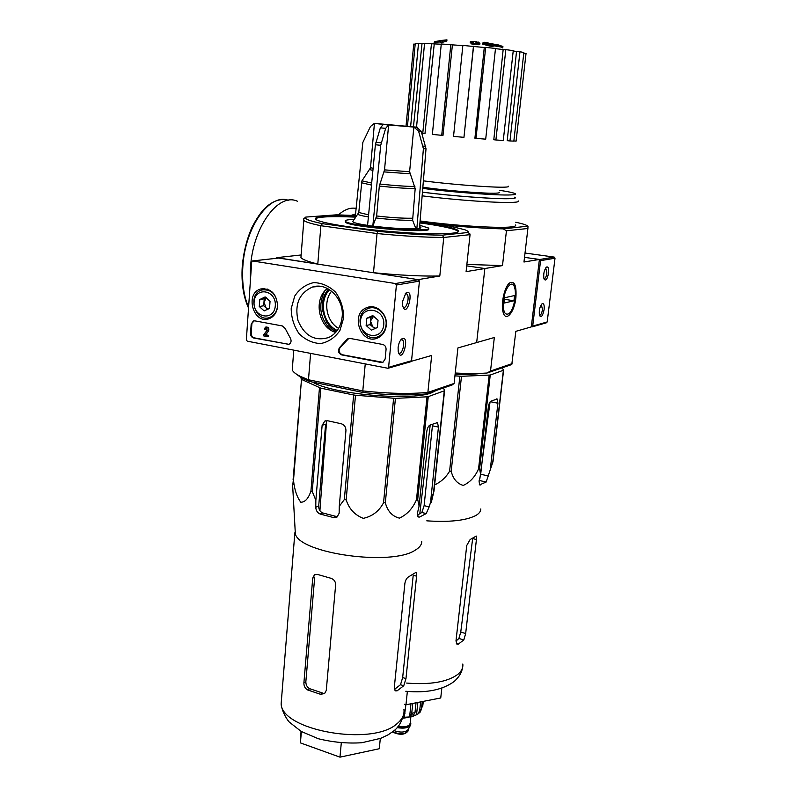 <?xml version="1.0" encoding="UTF-8"?>
<svg xmlns="http://www.w3.org/2000/svg" width="797" height="797" viewBox="0 0 797 797"><rect width="100%" height="100%" fill="white"/><g stroke="black" fill="none" stroke-linecap="round" stroke-linejoin="round"><path stroke-width="1.2" d="M546.403 322.785L547.19 321.958L555.011 258.208L554.194 257.082L525.024 253.038M531.31 326.89L532.695 326.103L540.565 260.649L539.728 259.493L524.516 257.351L539.41 259.443L531.31 326.89L515.838 331.333L511.784 364.528L487.017 373.026L490.524 371.013L494.329 337.5L476.676 342.561L484.845 268.529L502.489 265.59L506.444 230.771L527.903 228.48L523.968 262.014L539.41 259.443M544.122 309.525C544.471 304.952 543.763 303.039 542.03 303.787C539.669 306.835 538.832 310.72 539.489 315.453C541.223 317.983 542.767 316.01 544.122 309.525M548.575 273.062C548.914 268.3 548.187 266.318 546.393 267.115C544.062 270.233 543.255 274.158 543.972 278.89C545.706 281.441 547.24 279.498 548.575 273.062M543.923 278.741C545.278 278.741 546.274 276.818 546.921 272.972L545.696 267.912M539.449 315.293C540.814 315.273 541.821 313.331 542.488 309.455L541.312 304.574M246.353 339.811L251.693 261.974L252.43 260.948L395.382 283.533L396.408 285.007L388.597 367.317L387.97 368.274L247.279 341.186L246.353 339.811M278.641 258.059L418.435 279.697L419.431 281.122L411.551 360.752L410.644 361.768M402.545 301.505L402.704 305.889C406.978 319.936 415.028 287.119 405.852 293.087L402.545 301.505M398.101 347.661L398.231 351.736C402.196 365.494 410.664 333.505 401.608 339.004C399.755 340.797 398.59 343.686 398.101 347.661M251.175 324.23L250.537 333.385C250.577 335.826 251.603 337.37 253.635 337.998L288.952 344.314C291.244 342.889 291.682 340.777 290.267 337.998L285.167 328.474L282.337 325.943L254.831 320.862L253.366 320.982L251.175 324.23L254.143 320.822M341.684 354.904L381.006 362.456L383.028 362.217L385.16 358.989L386.067 349.355C386.077 346.765 384.951 345.131 382.69 344.453L349.843 338.396L348.04 338.576L346.516 339.841L339.761 347.353C337.559 350.6 338.197 353.121 341.684 354.904L342.312 354.745C338.825 352.971 338.177 350.451 340.389 347.203L339.761 347.353M343.666 317.864L339.891 330.596C334.899 337.699 328.464 342.033 320.583 343.577C312.534 343.148 305.361 339.851 299.074 333.684C293.963 326.232 291.333 317.864 291.194 308.608L294.741 296.036C299.523 288.883 305.839 284.409 313.679 282.616C321.809 282.825 329.121 286.023 335.617 292.22C340.907 299.821 343.587 308.369 343.666 317.864M277.615 306.207C276.948 312.334 274.208 316.449 269.426 318.561C253.635 325.365 244.251 293.276 260.778 288.962C271.1 288.046 276.718 293.794 277.615 306.207M386.286 325.375C385.539 331.273 382.809 335.407 378.077 337.779C361.111 346.267 349.265 313.231 367.208 307.503C376.523 303.687 387.721 314.098 386.286 325.375M380.03 336.673L378.734 336.513M372.508 307.692L373.663 306.984M342.162 316.847C340.996 326.72 336.543 333.594 328.802 337.47C314.915 341.594 304.653 336.005 298.038 320.683C294.432 304.245 299.273 293.017 312.554 287.01C327.308 281.929 344.264 298.835 342.162 316.847M335.676 332.399C318.471 327.846 313.012 299.064 327.418 288.484M398.46 352.663L398.779 352.922C402.126 355.412 405.753 341.694 402.246 339.851L400.851 339.801M402.963 306.875L403.312 307.154C406.759 309.585 410.176 295.647 406.58 293.874L405.145 293.864M382.829 362.296L342.312 354.745M348.847 338.366L340.389 347.203M288.833 344.364L254.303 337.858C252.28 337.231 251.244 335.696 251.214 333.246L251.852 324.11M266.377 328.284L265.252 329.291L265.899 328.314L267.134 330.207L263.767 334.68L263.677 335.886L267.832 336.673L267.922 335.467L265.012 334.919L268.629 330.885L265.68 334.79L268.579 335.338L268.489 336.533L267.832 336.673M268.579 335.338L267.922 335.467M265.68 334.79L265.012 334.919M266.068 327.049L266.198 327.019C268.499 327.059 269.306 328.344 268.629 330.885M265.252 329.291L264.225 329.091L265.531 327.149C267.832 327.188 268.639 328.474 267.961 331.014M269.535 308.329L264.146 310.91L259.274 306.506L259.772 299.533L265.142 296.922L270.044 301.326L269.535 308.329L264.146 310.91L259.274 306.506L259.772 299.533L265.142 296.922L270.044 301.326L269.535 308.329M275.304 305.799C274.178 321.749 252.838 317.804 254.084 302.063C255.02 286.203 276.539 289.819 275.304 305.799M277.565 305.899C276.918 311.687 274.307 315.532 269.735 317.435C255.269 323.313 246.761 294.223 261.715 289.978C271.388 288.932 276.679 294.232 277.565 305.899M268.2 309.106L266.148 307.951L263.966 302.292L263.727 305.769L267.712 309.356M266.437 297.749L264.215 298.825L263.966 302.292L266.467 297.769M264.215 298.825L259.772 299.533M263.727 305.769L259.274 306.506M377.37 327.517L371.412 330.157L366.142 325.515L366.789 318.242L372.737 315.572L378.047 320.205L377.37 327.517L371.412 330.157L366.142 325.515L366.789 318.242L372.737 315.572L378.047 320.205L377.37 327.517M383.746 324.927C382.241 341.564 358.879 337.241 360.513 320.832C361.798 304.295 385.369 308.25 383.746 324.927M386.057 325.017C385.34 330.625 382.709 334.501 378.167 336.653C362.625 343.975 351.925 314.128 368.084 308.549C376.752 304.723 387.412 314.426 386.057 325.017M375.776 328.314L372.807 326.939L370.515 321.022L370.187 324.638L374.849 328.733M370.515 321.022L373.644 316.14L370.844 317.395L370.515 321.022M370.844 317.395L366.789 318.242M370.187 324.638L366.142 325.515M480.81 508.934C480.82 511.375 479.166 513.557 475.839 515.49C466.006 520.571 449.647 522.354 426.774 520.839M502.11 367.845L503.594 370.177L492.994 461.672L490.225 469.871L497.926 403.222L497.159 399.008L490.992 401.12C489.697 401.927 488.8 403.91 488.322 407.068L480.621 474.753L479.057 481.039L479.615 484.875L486.14 482.046L490.225 469.871M503.594 370.177L490.245 375.038L479.615 468.616L480.621 474.753M479.615 468.616L478.559 468.845C475.042 476.915 469.941 482.434 463.236 485.413C457.04 483.57 453.035 478.838 451.202 471.206L449.598 471.196C446.021 477.323 441.03 481.906 434.634 484.945M490.055 401.947L479.834 478.867M490.245 375.038L461.483 376.304L454.928 375.855M482.663 373.265C475.41 374.261 466.225 374.57 455.107 374.182M503.365 370.466L492.755 462.071M489.179 375.188L478.559 468.845M461.483 376.304L451.202 471.206M459.859 376.264L449.598 471.196M502.777 47.621L502.857 46.834C503.734 46.216 499.032 45.27 488.74 43.994L493.213 45.369L489.597 44.841L482.773 43.008L484.546 42.271L488.083 42.779L486.788 43.177C495.654 44.263 500.127 45.1 500.197 45.698M502.738 47.959C503.584 47.481 500.396 46.734 493.174 45.728M488.033 43.327L488.083 42.779M493.213 45.369L493.094 46.525L489.478 45.997L482.653 44.164L482.773 43.008M489.478 45.997L489.597 44.841M433.986 43.008L434.813 41.623L434.704 42.749L440.103 41.753M440.582 41.225L440.641 40.557L434.813 41.623M444.736 40.059L440.641 40.557M444.268 40.119L446.958 39.85L440.143 41.394L444.268 40.119M442.843 41.115L442.733 42.261L446.838 40.986L446.958 39.85M442.733 42.261L440.034 42.53L440.143 41.394M475.769 41.514L479.943 43.158L478.678 43.576L475.829 42.869L474.464 43.407L471.784 42.809L473.159 42.281L470.31 41.743L475.769 41.514M478.369 42.759L478.439 42.102M471.744 43.187L470.19 42.899L470.31 41.743M479.943 43.158L479.824 44.313L478.559 44.742L475.709 44.034L474.345 44.562L471.665 43.965L471.784 42.809M474.345 44.562L474.464 43.407M475.709 44.034L475.829 42.869M478.559 44.742L478.678 43.576M499.301 192.276C499.928 192.744 498.812 193.033 495.963 193.163C485.214 193.791 442.654 190.324 422.858 187.195M455.236 373.016C467.241 373.634 477.831 373.634 487.017 373.026M466.713 265.859L484.845 268.529L466.713 265.859M515.888 297.799C516.665 285.585 514.573 280.644 509.592 282.955C504.491 286.601 500.576 304.394 503.136 312.314C505.716 322.556 514.454 312.344 515.888 297.799M490.524 371.013L512.053 363.651M515.45 224.993C516.287 225.87 514.772 226.517 510.887 226.926C498.105 228.48 451.71 225.471 420.089 220.958M420.039 221.476L452.178 225.72C471.754 227.504 488.8 228.56 503.296 228.878L527.843 226.159C526.658 225.023 522.623 223.718 515.759 222.243M452.178 225.72L450.783 226.149M527.983 226.328L527.903 228.48M466.863 264.425L502.489 265.59M506.444 230.771L503.296 228.878M518.209 200.924C519.086 201.621 517.582 202.099 513.696 202.328C500.885 203.285 453.951 199.987 422.151 195.833M499.52 190.304C508.606 191.688 513.856 192.834 515.27 193.731C516.097 194.348 514.663 194.737 510.967 194.916C498.553 195.654 452.606 192.296 422.759 188.411M514.862 197.297C515.689 197.945 514.254 198.363 510.558 198.563C498.145 199.389 452.278 196.072 422.45 192.127M514.882 197.088C516.486 197.875 515.191 198.383 510.997 198.612C498.533 199.449 452.527 196.122 422.45 192.167M406.042 126.016L413.743 44.084L415.177 44.204M407.466 126.155L415.237 43.606L418.505 43.387L422.002 43.745L413.454 126.743M424.522 43.705L422.002 43.745M416.542 127.092L424.562 43.357L434.255 43.905L424.97 133.607L422.749 133.438L431.466 43.536M441.259 44.214L434.255 43.905M441.717 135.311L432.363 134.414L441.279 43.984L452.407 44.861L442.993 135.38L441.717 135.311L450.823 44.552M462.838 45.608L452.407 44.861M463.954 137.333L453.533 136.407L462.858 45.409L473.548 46.485L463.954 137.333L473.448 46.276M484.277 47.481L485.672 47.412L475.998 138.369L474.912 138.22L484.277 47.481L473.548 46.485M485.672 47.412L495.505 48.428L485.702 139.166L475.998 138.369M503.156 49.553L505.826 49.633L495.903 139.963L493.801 139.744L503.156 49.553L495.485 48.647M505.826 49.633L513.248 50.639L503.266 140.501L495.903 139.963M516.516 51.506L519.983 51.715L509.96 140.939L507.221 140.67L516.516 51.506L513.218 50.948M519.983 51.715L523.858 52.532L513.836 141.129L509.96 140.939M523.788 53.13L526 53.778M508.396 186.239C509.144 186.737 507.868 187.046 504.551 187.156C492.964 187.684 448.87 184.266 423.386 180.839M513.866 140.949L516.087 141.149L526.05 53.319M421.852 133.348L422.749 133.438M410.634 126.464L418.505 43.387M404.448 704.269L405.972 704.767L440.741 697.963L441.837 688.08M405.972 704.767L407.367 691.397M476.427 539.519L472.661 538.563L460.746 632.091L458.903 638.477L463.824 639.931L465.667 633.535L476.427 539.519L476.267 536.062L470.15 539.509L466.753 545.457L455.994 640.838L456.9 644.155L458.295 644.145L463.824 639.931M455.974 641.077L458.903 638.477M250.318 282.058L250.437 268.2C252.589 227.235 278.402 192.127 297.45 201.252M503.445 300.628C504.72 287.627 512.411 278.88 514.633 287.607C516.974 294.621 513.487 310.521 508.904 313.679C504.631 315.652 502.807 311.298 503.445 300.628M504.013 303.099L504.631 297.759L514.573 295.538L513.955 300.788L504.013 303.099M504.451 299.283L513.955 300.788M394.037 730.64C400.742 732.861 405.474 732.473 408.213 729.464L410.385 725.409M397.105 727.621C404.039 728.787 408.542 727.91 410.604 724.991L410.804 724.005M397.544 727.113C405.633 728.189 410.066 726.894 410.853 723.228L410.345 721.873M402.684 718.047L410.086 716.752M411.86 715.327L412.358 713.574M423.297 701.38L422.649 706.959M417.767 714.152L420.168 712.129L421.404 709.27L419.68 710.675L417.758 714.142L416.532 714.77L417.847 702.446M416.024 702.805L414.988 712.628L412.836 716.314L416.532 714.77M412.766 703.442L411.73 713.275L409.588 716.971L410.973 703.791M405.872 704.737L404.268 717.24L409.588 716.971M420.627 701.908L419.68 710.675M422.231 701.589L421.404 709.27M315.851 500.327L315.771 507.261C315.971 510.598 317.455 512.869 320.225 514.075L333.564 517.562L336.035 516.406L322.725 512.949C320.005 511.734 318.67 509.403 318.71 505.956L325.604 424.153L322.127 425.329L315.851 500.327L312.245 491.46L310.95 490.962C308.519 498.444 305.131 502.2 300.808 502.24C296.922 497.089 294.492 489.796 293.505 480.342L292.658 485.851L293.336 480.123M421.743 541.302C421.842 544.62 419.611 547.619 415.058 550.269C391.566 566.239 300.678 553.696 295.368 534.129L295.039 528.381M431.316 502.319L433.996 491.012L429.155 506.892L426.206 513.577L419.531 517.074L418.156 516.984L417.479 512.929L419.102 506.065L417.708 499.43L416.482 499.729C412.667 508.526 406.968 514.663 399.377 518.13C392.273 516.317 387.591 511.206 385.33 502.797L383.536 502.797C379.113 511.146 372.368 516.326 363.322 518.349C354.755 515.031 349.036 508.865 346.157 499.839L344.334 499.55L339.273 506.304L339.133 513.298L337.031 517.054L333.564 517.562M417.708 499.43L428.258 396.627L444.577 390.709L433.996 491.012M444.248 391.058L433.658 491.49M428.258 396.627L427.023 396.816L416.482 499.729M346.157 499.839L355.492 395.242L395.422 398.38L385.33 502.797M393.598 398.341L383.536 502.797M355.492 395.242L353.629 394.983L344.334 499.55M293.505 480.342L301.495 379.402L320.802 388.159L312.245 491.46M319.477 387.76L310.95 490.962M301.495 379.402L293.087 479.804M436.268 390.43L431.476 392.831C411.023 401.28 331.751 394.097 312.633 382.092M301.246 377.519L301.067 378.983M320.802 388.159L353.629 394.983M395.422 398.38L427.023 396.816M444.577 390.709L443.521 387.95M430.759 500.127L438.44 427.092L437.503 422.599L429.872 425.14C428.308 426.086 427.262 428.298 426.754 431.775L419.102 506.065M438.44 427.092L432.412 425.807L424.114 505.647L429.155 506.892M339.273 506.304L345.938 430.639C345.928 427.092 344.384 424.801 341.295 423.765L327.677 420.756L324.817 421.075L322.127 425.329M419.78 513.876L430.201 425.01M326.581 421.284L319.906 510.678M417.299 515.121L421.882 512.491L424.114 505.647M415.476 572.664L408.791 576.719C406.799 577.845 405.494 580.047 404.896 583.344L394.296 687.413L395.272 690.84L397.095 690.83L403.75 685.749L405.962 678.606L416.602 576.171L416.313 572.545L415.476 572.664M303.886 682.949C303.856 686.207 305.141 688.558 307.752 689.993L320.533 694.297L322.436 692.972L309.684 688.688C307.094 687.253 305.819 684.902 305.859 681.644L314.705 577.108L312.723 578.164L303.886 682.949L305.859 681.644M312.723 578.164L314.486 574.737L317.585 574.458L330.705 578.214C333.913 579.26 335.567 581.441 335.647 584.779L326.272 690.431L324.598 693.559L320.533 694.297M394.415 689.425L400.502 684.703L402.664 677.56L405.962 678.606M416.602 576.171L413.225 575.245L402.664 677.56M401.578 125.886L389.693 124.82L401.578 125.886M388.617 124.97L413.862 127.082L409.608 171.724L415.187 188.57L412.607 220.261L415.924 228.729L419.451 228.619L426.016 148.75L421.214 131.246L416.522 127.251L417.518 127.231L375.487 123.475L383.307 124.471L380.338 127.849L375.397 144.755L367.566 225.481L372.797 226.189L376.622 215.977L379.322 186.07L384.533 169.881L388.617 124.97L383.218 124.462M413.862 127.082L418.574 131.097L423.396 148.67L416.841 228.859M372.797 226.189L380.717 145.303L385.658 128.357L388.528 124.96M355.133 218.139L362.834 142.474L370.456 126.504L374.152 123.565M352.951 221.277L352.772 221.536C352.922 222.592 357.853 223.877 367.576 225.372M419.481 228.34C421.155 227.982 421.344 227.494 420.059 226.866M373.285 226.149C390.909 228.241 405.125 229.098 415.924 228.729M355.313 216.366C327.278 215.22 314.028 216.186 315.542 219.255C319.089 222.831 355.811 228.829 394.804 231.877C433.847 234.966 462.519 234.149 458.295 230.552C454.698 227.962 441.927 225.172 419.989 222.164M354.217 219.454C347.333 219.623 344.404 220.261 345.42 221.357C348.767 226.368 436.407 233.272 428.288 227.922L419.73 225.282M469.732 233.561L470.051 234.657L443.76 237.476L442.285 235.165C424.034 234.985 402.555 233.71 377.858 231.329L322.396 223.658C309.425 220.958 303.886 218.767 305.759 217.083L336.414 214.831L355.392 215.529M442.285 235.165L468.327 232.475L470.051 234.657L466.096 271.647L484.845 268.529L476.676 342.561L457.916 347.94L454.24 382.291M420.009 221.815L446.33 225.292L464.611 229.675C467.45 230.722 468.686 231.658 468.327 232.475M331.622 291.174C322.745 301.844 326.501 321.719 338.605 328.384M301.136 254.97L276.748 257.65L276.698 258.258M322.396 223.658L320.872 225.72L377.041 233.541L373.494 272.704L418.056 279.637L439.805 276.021L443.76 237.476C424.911 237.337 402.664 236.022 377.041 233.541L377.858 231.329M305.719 217.123L303.687 218.846L303.806 220.44C305.57 221.974 311.258 223.738 320.872 225.72L317.794 264.036L276.748 257.65M292.539 366.082L292.24 370.007C293.246 372.05 295.906 374.162 300.23 376.333L308.479 379.77L310.591 353.469M294.342 372.578L301.824 378.186L309.664 381.474L308.479 379.77L362.794 390.919L365.225 364.06M411.382 361.28L431.665 355.462L427.879 392.413L454.111 383.447L452.038 385.021L426.066 393.937C408.144 395.571 387.203 395.093 363.243 392.503L362.794 390.919C387.671 393.618 409.359 394.117 427.879 392.413L426.066 393.937M309.664 381.474L363.243 392.503M301.117 255.299L300.937 257.62C302.651 259.573 308.27 261.705 317.794 264.036M373.494 272.704C398.938 275.244 421.035 276.35 439.805 276.021M466.096 271.647L466.165 270.96M355.233 217.113C331.672 216.117 318.322 216.694 315.204 218.866M458.295 230.552L458.205 231.329C454.619 228.729 441.857 225.92 419.919 222.911M345.38 221.327L345.36 222.144C348.697 227.185 436.328 234.079 428.208 228.699M329.589 289.709C318.571 300.798 323.004 324.21 337.251 330.466M328.484 289.042C323.871 294.472 321.789 301.057 322.227 308.798L326.531 322.157L336.454 331.492M301.037 731.347L300.419 742.894L339.97 757.15L379.282 748.742L380.308 738.49M339.97 757.15L341.285 743.003M300.419 742.894L301.376 731.546M532.695 326.103L547.19 321.958M540.565 260.649L555.011 258.208M539.728 259.493L554.194 257.082M279.08 258.019L252.798 260.918M418.435 279.697L395.382 283.533M419.431 281.122L396.408 285.007M411.551 360.752L388.597 367.317M381.604 362.286L381.006 362.456M347.133 339.701L346.516 339.841M251.214 333.246L250.537 333.385M287.966 344.324L287.318 344.463M254.303 337.858L253.635 337.998M490.265 401.688L497.926 403.222M480.85 474.265L488.671 476.048M462.818 664.021C463.226 667.826 461.533 671.303 457.747 674.431C447.266 682.043 430.231 684.922 406.659 683.069M479.206 480.442L486.14 482.046M479.326 484.626L480.651 484.935M460.746 632.091L465.667 633.535M456.372 643.568L458.295 644.145M248.584 307.313C243.812 296.265 241.889 282.786 242.826 266.885C244.858 227.444 269.366 193.053 288.315 200.286M338.456 214.871C344.503 209.491 350.391 207.33 356.12 208.396M349.036 216.117L355.562 213.905M335.935 332.11C329.589 328.434 325.017 320.583 322.217 308.559M392.652 731.766C400.801 734.894 405.972 734.386 408.174 730.231L408.273 729.355M397.653 726.974C406.41 728 410.624 726.456 410.296 722.351M397.982 726.585C405.464 727.512 409.558 726.276 410.246 722.879L410.893 716.732M402.615 718.256L408.313 717.439M414.988 712.628L411.73 713.275M404.946 713.624L403.81 713.564M315.771 507.261L318.71 505.956M403.92 709.39C404.577 714.55 402.336 719.263 397.195 723.537C372.886 746.65 281.999 730.789 281.132 703.91L281.66 697.305M416.682 127.271L414.022 127.102M373.106 168.426L370.525 167.599M409.608 171.724L384.533 169.881M372.906 170.478L369.748 169.562M409.897 173.786L384.104 171.903M371.681 183.051L361.968 180.829M414.908 186.508C405.932 186.408 394.216 185.581 379.751 184.047M371.482 185.093L361.35 182.712M415.187 188.57C406.042 188.481 394.087 187.654 379.322 186.07M368.603 214.861L358.789 212.48L358.839 211.942M412.328 218.219C403.192 218.408 391.297 217.661 376.622 215.977M368.403 216.904C361.519 215.788 358.022 214.861 357.933 214.104L358.122 213.865M412.607 220.261C403.302 220.48 391.168 219.723 376.194 217.989M324.459 291.413C317.724 306.287 320.195 319.408 331.861 330.755M380.717 145.303L375.397 144.755M381.205 142.812L375.885 142.274M385.658 128.357L380.338 127.849M421.214 131.246L418.574 131.097M425.757 146.24L423.127 146.15M426.016 148.75L423.396 148.67M394.635 690.033L397.095 690.83M400.502 684.703L403.75 685.749M307.752 689.993L309.684 688.688M417.797 516.635L419.531 517.074M421.882 512.491L426.206 513.577M320.225 514.075L322.725 512.949M532.147 326.88L546.652 322.715M278.711 258.039L252.729 260.908M410.933 361.689L387.97 368.274M371.81 306.785L367.208 307.503M264.604 288.534L260.778 288.962M320.065 286.312L312.554 287.01M401.25 339.671L402.246 339.851M405.583 293.704L406.58 293.874M348.658 338.436L348.04 338.576M254.034 320.852L253.366 320.982M269.735 317.435L272.225 316.987M265.082 289.48L267.533 289.122M378.167 336.653L380.926 335.995M496.661 398.908L497.159 399.008M405.803 691.258C426.525 693.211 442.674 689.923 454.26 681.415C459.072 677.012 461.812 672.519 462.469 667.916M282.636 199.559C277.585 199.748 272.574 201.83 267.613 205.825L263.508 209.691C259.573 214.144 255.688 220.141 251.842 227.673C246.652 239.658 243.454 252.669 242.228 266.716C241.282 283.055 243.384 296.823 248.534 308.04M392.393 731.975C399.775 735.332 405.025 734.983 408.124 730.929M413.135 716.204L409.688 716.931M406.171 717.24L402.943 717.19M295.368 534.129L292.658 485.851M436.796 422.45L437.503 422.599M324.817 421.075L325.863 420.726M294.86 532.755L281.132 703.91C281.989 712.538 288.355 721.524 289.56 722.291L301.146 731.407L318.242 738.709C332.847 742.316 347.372 743.661 361.828 742.734L380.827 738.291L388.229 734.754L393.549 731.048C398.181 727.8 401.499 722.371 403.521 714.75M374.421 123.505L370.505 167.818L361.868 180.969L358.789 212.48L352.772 221.536M292.24 370.007L293.774 350.202M303.806 220.44L300.937 257.62M301.824 378.186L300.23 376.333M345.42 221.357L345.36 222.144M322.227 308.798L326.531 322.157M314.486 574.737L314.994 574.478"/></g></svg>
